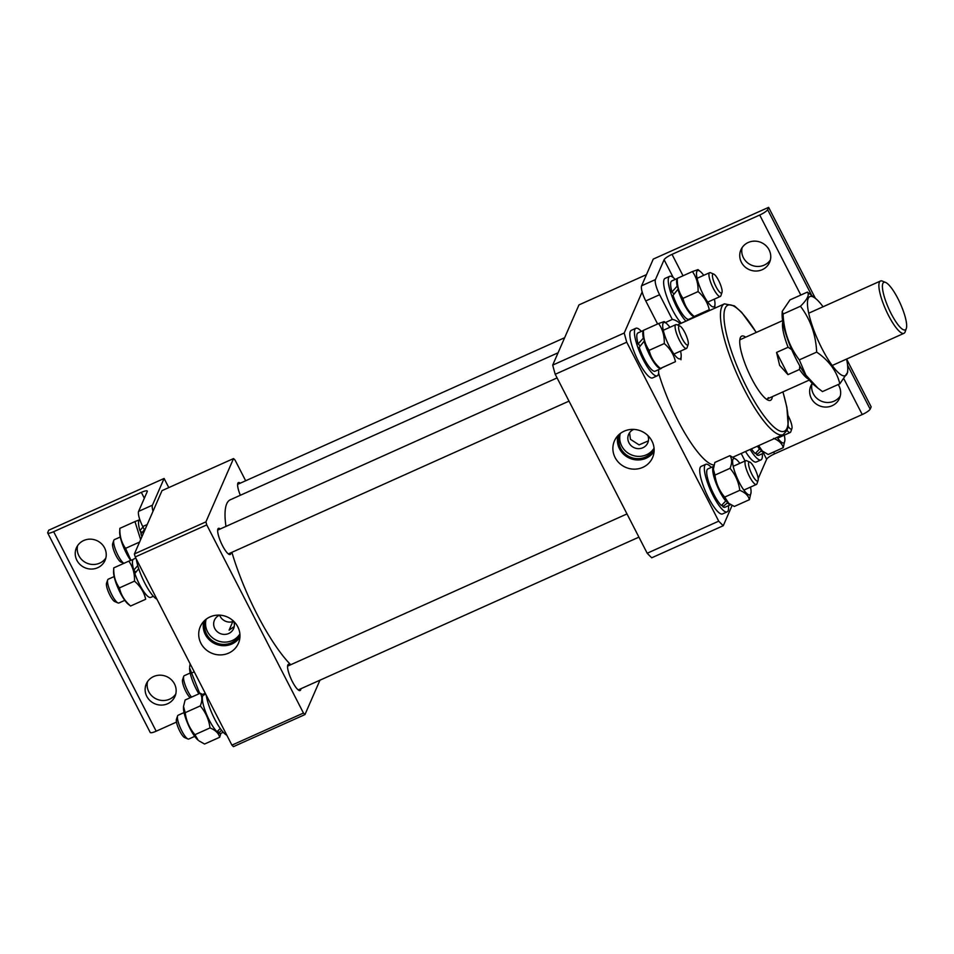 <?xml version="1.0" encoding="UTF-8"?>
<svg xmlns="http://www.w3.org/2000/svg" width="954" height="954" viewBox="0 0 954 954"><rect width="100%" height="100%" fill="white"/><g stroke="black" fill="none" stroke-linecap="round" stroke-linejoin="round"><path stroke-width="1.43" d="M290.207 664.974A14.334 3.47 65.8 0 0 288.346 664.378A14.334 3.47 65.8 0 0 287.81 664.986A14.334 3.47 65.8 0 0 291.709 680.285A14.334 3.47 65.8 0 0 300.081 690.541A14.334 3.47 65.8 0 0 300.629 689.921A14.334 3.47 65.8 0 0 300.868 688.752M220.291 528.945A14.334 3.47 65.8 0 0 218.442 528.349A14.334 3.47 65.8 0 0 217.906 528.957A14.334 3.47 65.8 0 0 221.793 544.257A14.334 3.47 65.8 0 0 230.176 554.512A14.334 3.47 65.8 0 0 230.713 553.904A14.334 3.47 65.8 0 0 230.963 552.724M240.265 483.189A14.334 3.47 65.8 0 0 238.417 482.593A14.334 3.47 65.8 0 0 237.868 483.201A14.334 3.47 65.8 0 0 240.336 495.281M234.147 626.611L229.079 630.165L232.8 621.65L232.192 619.957M233.718 621.304A10.422 9.874 23.6 0 1 214.769 628.483A10.422 9.874 23.6 0 1 219.623 615.151A10.422 9.874 -156.4 0 0 232.8 621.65M200.924 643.282A20.809 19.712 -156.4 0 0 221.03 654.897A20.809 19.712 -156.4 0 0 239.037 641.696A20.809 19.712 -156.4 0 0 237.761 626.754A20.809 19.712 -156.4 0 0 219.48 615.139A20.809 19.712 -156.4 0 0 201.044 625.12A20.809 19.712 -156.4 0 0 200.924 643.282M203.786 621.364A19.951 18.901 -156.4 0 0 205.337 634.541A19.951 18.901 -156.4 0 0 222.246 645.643A19.951 18.901 -156.4 0 0 239.931 637.141M205.825 619.48A18.603 17.625 -156.4 0 0 206.529 634.016A18.603 17.625 -156.4 0 0 223.534 644.415A18.603 17.625 -156.4 0 0 239.919 634.35M206.124 619.241A18.603 17.625 -156.4 0 0 207.531 631.727A18.603 17.625 -156.4 0 0 223.391 642.078A18.603 17.625 -156.4 0 0 239.883 633.981M231.929 745.146L303.455 713.055L304.958 714.57L233.432 746.648L231.929 745.146L135.218 556.969L134.395 553.94L205.921 521.862L233.539 458.564L235.042 460.066L245.679 480.768M205.921 521.862L206.756 524.891L135.218 556.969M303.455 713.055L206.756 524.891M319.96 680.19L304.958 714.57M233.539 458.564L162.013 490.642L134.395 553.94M225.967 526.405A95.126 23.015 -114.2 0 1 225.454 508.434A95.126 23.015 -114.2 0 1 230.319 499.765L558.066 352.777M290.72 664.747A95.126 23.015 -114.2 0 1 231.894 552.306M772.358 396.637A35.179 8.514 -114.2 0 1 771.822 398.832A35.179 8.514 -114.2 0 1 768.101 400.179A35.179 8.514 -114.2 0 1 748.33 371.702A35.179 8.514 -114.2 0 1 740.221 338.002A35.179 8.514 -114.2 0 1 740.364 337.621A35.179 8.514 -114.2 0 1 745.694 337.179M766.348 399.154A32.579 7.882 65.8 0 0 767.123 398.987A32.579 7.882 65.8 0 0 768.352 397.591M648.315 440.867L639.085 444.886L630.439 439.305L629.568 432.734M647.885 435.549A10.422 9.874 23.6 0 1 628.936 442.728A10.422 9.874 23.6 0 1 633.79 429.407M615.091 457.526A20.809 19.712 -156.4 0 0 635.197 469.141A20.809 19.712 -156.4 0 0 653.204 455.952A20.809 19.712 -156.4 0 0 651.928 441.01A20.809 19.712 -156.4 0 0 633.647 429.395A20.809 19.712 -156.4 0 0 615.211 439.377A20.809 19.712 -156.4 0 0 615.091 457.526M617.953 435.62A19.951 18.901 -156.4 0 0 619.504 448.797A19.951 18.901 -156.4 0 0 636.413 459.9A19.951 18.901 -156.4 0 0 654.098 451.385M619.993 433.736A18.603 17.625 -156.4 0 0 620.696 448.273A18.603 17.625 -156.4 0 0 637.701 458.671A18.603 17.625 -156.4 0 0 654.086 448.607M620.291 433.498A18.603 17.625 -156.4 0 0 621.698 445.983A18.603 17.625 -156.4 0 0 637.558 456.334A18.603 17.625 -156.4 0 0 654.05 448.225M642.161 291.912L624.226 333.018A151.161 36.574 65.8 0 0 626.742 342.2L718.72 521.158L647.194 553.237A151.161 36.574 65.8 0 0 651.725 557.792L723.263 525.714L732.112 505.429M647.194 553.237L555.216 374.278L626.742 342.2M624.226 333.018L552.7 365.096A151.161 36.574 65.8 0 0 555.216 374.278M552.7 365.096L578.971 304.898L646.478 274.621M658.606 373.038A71.669 17.339 65.8 0 0 713.974 465.039M718.72 521.158A151.161 36.574 65.8 0 0 723.263 525.714M782.602 320.627L740.459 339.529A32.579 7.882 65.8 0 0 739.815 339.994M897.869 298.507A26.056 6.308 65.8 0 0 885.646 282.467A26.056 6.308 65.8 0 0 891.215 313.759A26.056 6.308 65.8 0 0 906.3 328.522A26.056 6.308 65.8 0 0 897.869 298.507M906.3 328.522L905.167 331.789A28.668 6.94 -114.2 0 1 903.963 333.328A28.668 6.94 -114.2 0 1 888.568 315.559A28.668 6.94 -114.2 0 1 880.494 281.013A28.668 6.94 -114.2 0 1 882.45 281.132L885.646 282.467M791.713 349.629L788.099 347.256A32.579 7.882 -114.2 0 1 782.829 321.939M788.099 347.256L776.556 352.431L779.621 365.334L787.968 374.648L799.512 369.472A32.579 7.882 -114.2 0 0 808.432 379.048M799.786 365.919L799.512 369.472M787.968 374.648L776.556 352.431M184.05 712.578L178.136 715.238A13.034 3.148 65.8 0 0 177.682 715.691A13.034 3.148 65.8 0 0 177.587 715.929A13.034 3.148 65.8 0 0 180.592 728.415A13.034 3.148 65.8 0 0 187.914 738.968A13.034 3.148 65.8 0 0 188.797 739.016L194.711 736.357M758.001 480.673A10.422 2.516 65.8 0 0 758.084 480.482A10.422 2.516 65.8 0 0 755.675 470.501A10.422 2.516 65.8 0 0 749.82 462.058A10.422 2.516 65.8 0 0 748.759 462.392A10.422 2.516 65.8 0 0 751.931 474.341A10.422 2.516 65.8 0 0 758.001 480.673M757.035 483.487A13.034 3.148 -114.2 0 1 756.951 483.761A13.034 3.148 -114.2 0 1 756.856 484A13.034 3.148 -114.2 0 1 756.403 484.453A13.034 3.148 -114.2 0 1 748.711 474.985A13.034 3.148 -114.2 0 1 745.289 461.14A13.034 3.148 -114.2 0 1 745.742 460.675A13.034 3.148 -114.2 0 1 746.624 460.734L749.82 462.058M187.914 738.968L184.718 737.633A10.422 2.516 -114.2 0 1 178.851 729.19A10.422 2.516 -114.2 0 1 176.454 719.209A10.422 2.516 -114.2 0 1 176.538 719.018M847.546 365.155L870.155 409.147L871.157 406.857L846.58 359.062A43.324 10.482 -114.2 0 1 847.748 369.949A43.324 10.482 -114.2 0 1 841.368 374.97A43.324 10.482 -114.2 0 1 812.891 327.568A43.324 10.482 -114.2 0 1 813.881 297.314A43.324 10.482 -114.2 0 1 815.765 298.638A43.324 10.482 -114.2 0 1 823.063 306.771M839.842 383.794L822.467 391.581L817.888 388.111L805.891 375.149L799.297 359.885C789.268 346.624 783.866 331.336 783.067 314.045L782.232 311.314L790.019 299.878L807.394 292.091C809.684 294.738 807.37 299.449 800.442 306.246C810.435 319.423 815.849 334.699 816.672 352.098C828.978 360.564 836.706 371.13 839.842 383.794L847.641 372.346L847.748 369.949M817.888 388.111L814.108 385.034A43.324 10.482 -114.2 0 1 792.679 351.811A43.324 10.482 -114.2 0 1 782.125 313.723L782.232 311.314M799.297 359.885L816.672 352.098M783.067 314.045L800.442 306.246M815.765 298.638L807.394 292.091M183.514 706.461L183.466 707.486A19.867 4.806 65.8 0 0 184.73 715.273A19.867 4.806 65.8 0 0 198.134 740.197L194.926 734.687C189.524 728.343 186.28 720.997 185.195 712.674L183.514 706.461L185.112 700.009L200.197 693.248C202.391 696.492 202.415 700.713 200.28 705.912C205.682 712.256 208.926 719.602 210.011 727.926C215.401 730.072 218.621 733.197 219.658 737.275L220.911 733.328M219.658 737.275L204.573 744.037L198.981 740.876M217.381 731.396A19.867 4.806 65.8 0 0 218.239 732.016M203.786 695.025L200.197 693.248M200.28 705.912L185.195 712.674M210.011 727.926L194.926 734.687M220.243 728.474L217.023 731.742A20.976 5.08 -114.2 0 1 203.667 706.151A20.976 5.08 -114.2 0 1 203.488 695.156L205.718 694.154M221.626 730.335L218.502 732.958L217.906 730.883M223.248 732.278L220.66 733.435A20.976 5.08 -114.2 0 1 218.502 732.958M226.825 735.212A26.056 6.308 -114.2 0 1 207.626 701.488A26.056 6.308 -114.2 0 1 206.219 695.108M113.562 571.458A19.867 4.806 65.8 0 0 118.01 588.034A19.867 4.806 65.8 0 0 127.466 603.488A19.867 4.806 65.8 0 0 128.23 604.168L130.603 606.017C124.724 600.972 120.991 594.938 119.417 587.914C115.362 582.226 113.478 575.56 113.741 567.892L113.562 571.458M134.204 570.552A19.867 4.806 65.8 0 0 135.039 573.247M133.131 559.473L128.826 561.131C132.892 566.855 134.776 573.521 134.502 581.153C140.381 586.197 144.114 592.231 145.688 599.255L130.603 606.017L145.688 599.255M128.826 561.131L113.741 567.892M134.502 581.153L119.417 587.914M137.77 565.615L133.763 570.122A20.976 5.08 -114.2 0 1 133.584 559.127L135.814 558.126M153.344 596.25L150.756 597.407A20.976 5.08 -114.2 0 1 147.107 595.713A20.976 5.08 -114.2 0 1 134.824 573.521L138.712 568.679M133.763 570.122L135.873 572.173M156.921 599.184A26.056 6.308 -114.2 0 1 154.309 597.252A26.056 6.308 -114.2 0 1 136.315 559.08M118.01 602.94L114.802 601.604A10.422 2.516 -114.2 0 1 109.793 594.95A10.422 2.516 -114.2 0 1 106.55 583.18L107.671 579.913A13.034 3.148 65.8 0 0 111.737 594.616A13.034 3.148 65.8 0 0 118.01 602.94A13.034 3.148 65.8 0 0 118.892 602.988L124.807 600.34M682.015 338.324A10.422 2.516 65.8 0 0 688.18 344.466A10.422 2.516 65.8 0 0 684.924 332.696A10.422 2.516 65.8 0 0 679.916 326.041A10.422 2.516 65.8 0 0 682.015 338.324M688.18 344.466L687.047 347.733A13.034 3.148 -114.2 0 1 686.498 348.437A13.034 3.148 -114.2 0 1 679.343 340.053A13.034 3.148 -114.2 0 1 675.826 324.646A13.034 3.148 -114.2 0 1 676.72 324.706L679.916 326.041M114.146 576.562L108.219 579.209A13.034 3.148 65.8 0 0 107.671 579.913M750.488 487.112A19.867 4.806 -114.2 0 1 751.072 492.216A19.867 4.806 -114.2 0 1 744.048 490.344A19.867 4.806 -114.2 0 1 733.876 468.986A19.867 4.806 -114.2 0 1 736.405 459.506A19.867 4.806 -114.2 0 1 739.815 463.334M749.427 499.681L734.341 506.443L728.749 503.283L724.694 497.106C719.292 490.75 716.049 483.416 714.951 475.092L730.037 468.319C735.451 474.675 738.694 482.008 739.779 490.332C745.146 492.467 748.365 495.591 749.427 499.681L751.072 492.216M728.749 503.295L727.902 502.603A19.867 4.806 -114.2 0 1 714.498 477.68A19.867 4.806 -114.2 0 1 713.234 469.893L714.868 462.428L729.953 455.654C732.147 458.898 732.183 463.119 730.037 468.319M736.405 459.506L729.953 455.654M724.694 497.106L739.779 490.332M714.951 475.092L713.282 468.879M730.692 504.642A20.976 5.08 65.8 0 1 727.401 502.841L722.882 506.753A20.976 5.08 65.8 0 0 725.04 507.23L730.752 504.678M713.628 466.363L707.88 468.951A20.976 5.08 65.8 0 0 708.047 479.945A20.976 5.08 65.8 0 0 721.403 505.537L725.744 501.017L725.481 500.087M713.616 466.411A20.976 5.08 65.8 0 0 714.045 477.25A20.976 5.08 65.8 0 0 725.744 501.017M722.882 506.753L722.297 504.666M727.401 502.841L727.139 501.923M711.29 467.412A26.056 6.308 65.8 0 0 705.793 464.312L701.178 466.375A26.056 6.308 65.8 0 0 701.393 480.041A26.056 6.308 65.8 0 0 712.066 504.082A26.056 6.308 65.8 0 0 722.512 513.944L727.127 511.869A26.056 6.308 65.8 0 0 728.462 505.703M705.793 464.312A26.056 6.308 65.8 0 0 706.008 477.966A26.056 6.308 65.8 0 0 716.681 502.007A26.056 6.308 65.8 0 0 727.127 511.869M680.572 351.084A19.867 4.806 -114.2 0 1 681.168 356.188A19.867 4.806 -114.2 0 1 676.613 357.201A19.867 4.806 -114.2 0 1 664.211 333.781A19.867 4.806 -114.2 0 1 666.488 323.478A19.867 4.806 -114.2 0 1 667.251 324.157A19.867 4.806 -114.2 0 1 669.911 327.305M664.115 321.617L658.594 323.537C662.636 329.225 664.533 335.891 664.258 343.559C670.149 348.604 673.882 354.638 675.456 361.661L660.371 368.435C654.48 363.379 650.747 357.345 649.173 350.321C645.119 344.597 643.223 337.931 643.509 330.299L643.318 333.864A19.867 4.806 -114.2 0 0 647.766 350.452A19.867 4.806 -114.2 0 0 657.234 365.895A19.867 4.806 -114.2 0 0 657.998 366.574L660.359 368.494L675.456 361.661M681.168 356.188L680.977 359.753M649.173 350.321L664.258 343.559M643.509 330.299L658.594 323.537M661.134 368.518A20.976 5.08 65.8 0 1 657.497 366.825A20.976 5.08 65.8 0 1 644.141 341.222L639.216 347.316A20.976 5.08 65.8 0 0 651.499 369.508A20.976 5.08 65.8 0 0 655.136 371.201L661.134 368.518A20.976 5.08 65.8 0 0 661.587 368.172M643.485 330.442L637.964 332.922A20.976 5.08 65.8 0 0 638.143 343.917L643.366 338.121L643.819 338.551M643.473 330.621A20.976 5.08 65.8 0 0 643.366 338.121M638.143 343.917L640.253 345.968M641.386 331.384A26.056 6.308 65.8 0 0 640.408 330.394A26.056 6.308 65.8 0 0 635.889 328.283L631.274 330.358A26.056 6.308 65.8 0 0 633.528 350.213A26.056 6.308 65.8 0 0 648.076 375.804A26.056 6.308 65.8 0 0 652.608 377.915L657.223 375.84A26.056 6.308 65.8 0 0 658.546 369.675M635.889 328.283A26.056 6.308 65.8 0 0 638.143 348.15A26.056 6.308 65.8 0 0 652.691 373.741A26.056 6.308 65.8 0 0 657.223 375.84M190.18 673.035L184.265 675.694A13.034 3.148 65.8 0 0 183.764 676.243A13.034 3.148 65.8 0 0 183.717 676.386A13.034 3.148 65.8 0 0 185.481 685.878A13.034 3.148 65.8 0 0 191.515 697.135M788.147 426.438A10.422 2.516 65.8 0 0 791.856 428.632A10.422 2.516 65.8 0 0 791.903 428.525A10.422 2.516 65.8 0 0 788.207 415.896M790.818 431.637A13.034 3.148 -114.2 0 1 790.771 431.792A13.034 3.148 -114.2 0 1 790.711 431.935A13.034 3.148 -114.2 0 1 790.222 432.496A13.034 3.148 -114.2 0 1 787.026 430.433M190.228 697.708A10.422 2.516 -114.2 0 1 184.635 688.836A10.422 2.516 -114.2 0 1 182.584 679.653A10.422 2.516 -114.2 0 1 182.619 679.546M840.283 395.993A15.634 14.823 23.6 0 1 826.426 402.433A15.634 14.823 23.6 0 1 813.309 393.752A15.634 14.823 23.6 0 1 812.021 383.663M812.236 383.353A15.634 14.823 -156.4 0 0 810.828 385.857A15.634 14.823 -156.4 0 0 811.305 398.319A15.634 14.823 -156.4 0 0 825.735 407.072A15.634 14.823 -156.4 0 0 839.484 398.367A15.634 14.823 -156.4 0 0 838.995 385.905A15.634 14.823 -156.4 0 0 838.196 384.534M770.367 259.965A15.634 14.823 23.6 0 1 756.522 266.404A15.634 14.823 23.6 0 1 743.404 257.723A15.634 14.823 23.6 0 1 742.117 247.635M769.091 249.876A15.634 14.823 -156.4 0 0 754.662 241.135A15.634 14.823 -156.4 0 0 740.912 249.829A15.634 14.823 -156.4 0 0 741.401 262.302A15.634 14.823 -156.4 0 0 755.83 271.043A15.634 14.823 -156.4 0 0 769.58 262.338A15.634 14.823 -156.4 0 0 769.091 249.876M680.369 323.644A78.18 18.913 65.8 0 0 672.308 319.435L665.355 322.547M672.308 319.435L659.608 294.726L645.763 300.939A13.034 3.148 -114.2 0 1 641.601 285.783L655.446 279.582L664.103 259.75A7.823 1.634 152.8 0 1 672.021 254.36L759.706 215.032A7.823 1.634 -27.2 0 0 767.624 209.642L768.614 207.352L653.251 259.094L641.601 285.783M657.604 323.978L645.763 300.939M815.36 298.316L768.614 207.352M773.611 452.041L774.553 453.865L862.237 414.537L844.075 379.203M745.05 460.985L741.186 453.46M758.18 478.622L766.634 459.256L763.51 453.186M655.446 279.582A13.034 3.148 65.8 0 0 659.608 294.726M870.155 409.147A7.823 1.634 152.8 0 1 862.237 414.537M774.553 453.865A7.823 1.634 -27.2 0 0 766.634 459.256M784.295 435.143A19.867 4.806 -114.2 0 1 784.88 440.247A19.867 4.806 -114.2 0 1 777.128 437.337M773.599 438.363C778.965 440.509 782.185 443.622 783.246 447.712L784.88 440.247M783.246 447.712L768.161 454.486L761.709 450.634A19.867 4.806 -114.2 0 1 757.75 446.031M762.556 451.325L758.668 445.649M764.512 452.673A20.976 5.08 65.8 0 1 761.22 450.884L756.701 454.784A20.976 5.08 65.8 0 0 758.859 455.261L764.559 452.709M751.442 448.857A20.976 5.08 65.8 0 0 755.222 453.567L759.563 449.06L759.301 448.118M757.44 446.162A20.976 5.08 65.8 0 0 759.563 449.06M756.701 454.784L756.105 452.709M761.22 450.884L760.958 449.954M745.515 451.516A26.056 6.308 65.8 0 0 756.331 461.974L760.946 459.9A26.056 6.308 65.8 0 0 762.27 453.734M750.13 449.441A26.056 6.308 65.8 0 0 760.946 459.9M714.391 299.115A19.867 4.806 -114.2 0 1 714.975 304.219A19.867 4.806 -114.2 0 1 710.432 305.244A19.867 4.806 -114.2 0 1 698.018 281.824A19.867 4.806 -114.2 0 1 700.308 271.508A19.867 4.806 -114.2 0 1 701.071 272.188A19.867 4.806 -114.2 0 1 703.73 275.336M697.934 269.66L692.401 271.568C696.456 277.256 698.352 283.922 698.078 291.59C703.969 296.646 707.701 302.68 709.275 309.704L694.19 316.466C688.299 311.409 684.567 305.375 682.992 298.363C678.926 292.639 677.042 285.962 677.316 278.341L677.137 281.907A19.867 4.806 -114.2 0 0 681.585 298.483A19.867 4.806 -114.2 0 0 691.042 313.938A19.867 4.806 -114.2 0 0 691.805 314.605L694.178 316.525L709.275 309.704M682.992 298.363L698.078 291.59M677.316 278.341L692.401 271.568M694.953 316.549A20.976 5.08 65.8 0 1 691.304 314.856A20.976 5.08 65.8 0 1 677.96 289.265L673.023 295.346A20.976 5.08 65.8 0 0 685.306 317.539A20.976 5.08 65.8 0 0 688.955 319.244L694.953 316.549A20.976 5.08 65.8 0 0 695.406 316.203M677.292 278.485L671.783 280.953A20.976 5.08 65.8 0 0 671.962 291.948L677.185 286.152L677.638 286.594M677.292 278.651A20.976 5.08 65.8 0 0 677.185 286.152M671.962 291.948L674.073 293.999M675.193 279.427A26.056 6.308 65.8 0 0 674.228 278.425A26.056 6.308 65.8 0 0 669.708 276.314L665.093 278.389A26.056 6.308 65.8 0 0 667.096 297.576A26.056 6.308 65.8 0 0 681.287 323.227M669.708 276.314A26.056 6.308 65.8 0 0 671.711 295.513A26.056 6.308 65.8 0 0 685.902 321.152M120.276 537.007L114.349 539.666A13.034 3.148 65.8 0 0 113.86 540.214A13.034 3.148 65.8 0 0 113.8 540.358A13.034 3.148 65.8 0 0 116.698 552.604A13.034 3.148 65.8 0 0 123.96 563.313L120.931 562.061A10.422 2.516 -114.2 0 1 115.076 553.618A10.422 2.516 -114.2 0 1 112.667 543.637A10.422 2.516 -114.2 0 1 112.715 543.518M721.951 292.604A10.422 2.516 65.8 0 0 721.987 292.496A10.422 2.516 65.8 0 0 719.59 282.503A10.422 2.516 65.8 0 0 713.723 274.072A10.422 2.516 65.8 0 0 712.626 274.478A10.422 2.516 65.8 0 0 715.953 286.594A10.422 2.516 65.8 0 0 721.951 292.604M720.902 295.609A13.034 3.148 -114.2 0 1 720.854 295.764A13.034 3.148 -114.2 0 1 720.807 295.907A13.034 3.148 -114.2 0 1 720.306 296.467A13.034 3.148 -114.2 0 1 712.698 287.142A13.034 3.148 -114.2 0 1 709.156 273.238A13.034 3.148 -114.2 0 1 709.645 272.689A13.034 3.148 -114.2 0 1 710.527 272.737L713.723 274.072M105.858 557.983A15.634 14.823 23.6 0 1 92.001 564.434A15.634 14.823 23.6 0 1 78.884 555.741A15.634 14.823 23.6 0 1 77.608 545.652M76.892 560.32A15.634 14.823 -156.4 0 0 91.322 569.061A15.634 14.823 -156.4 0 0 105.059 560.368A15.634 14.823 -156.4 0 0 104.582 547.906A15.634 14.823 -156.4 0 0 90.153 539.153A15.634 14.823 -156.4 0 0 76.403 547.858A15.634 14.823 -156.4 0 0 76.892 560.32M175.763 694.011A15.634 14.823 23.6 0 1 161.906 700.463A15.634 14.823 23.6 0 1 148.788 691.769A15.634 14.823 23.6 0 1 147.512 681.681M146.797 696.348A15.634 14.823 -156.4 0 0 161.226 705.089A15.634 14.823 -156.4 0 0 174.976 696.396A15.634 14.823 -156.4 0 0 174.487 683.923A15.634 14.823 -156.4 0 0 160.057 675.182A15.634 14.823 -156.4 0 0 146.308 683.875A15.634 14.823 -156.4 0 0 146.797 696.348M144.34 498.215L141.335 492.359L53.651 531.688A7.823 1.634 -27.2 0 1 47.7 532.964A7.823 1.634 -27.2 0 1 47.736 532.499L48.726 530.209L164.1 478.467L168.786 487.601M176.502 722.083L156.182 731.193A7.823 1.634 152.8 0 1 150.231 732.469L47.7 532.964M147.238 524.521L142.766 526.525L144.71 530.305M142.766 526.525A13.034 3.148 -114.2 0 1 138.604 511.368L147.262 491.548A7.823 1.634 152.8 0 0 147.286 491.071A7.823 1.634 152.8 0 0 141.335 492.359M164.1 478.467L152.449 505.167A13.034 3.148 65.8 0 0 153.01 511.284M130.936 560.296L125.534 548.359C121.492 542.683 119.596 536.005 119.87 528.349L119.691 531.915A19.867 4.806 65.8 0 0 130.662 560.403M140.333 531.008A19.867 4.806 65.8 0 0 141.168 533.703M139.26 519.918L134.955 521.576L140.632 539.642M134.955 521.576L119.87 528.349M139.57 542.075L125.534 548.359M143.017 527.025L139.88 530.579A20.976 5.08 -114.2 0 1 139.713 519.584L139.797 519.536M144.388 529.673L140.953 533.966A20.976 5.08 -114.2 0 0 141.931 536.649M139.88 530.579L142.003 532.618M199.72 693.463L189.596 667.931A19.867 4.806 65.8 0 0 190.86 675.718A19.867 4.806 65.8 0 0 198.861 693.844M189.643 666.918L190.132 663.805M194.246 671.819L191.325 673.13M205.265 693.248L202.689 694.405M733.018 457.121L783.115 434.654A71.669 17.339 -114.2 0 1 741.234 383.377A71.669 17.339 -114.2 0 1 721.749 306.914A71.669 17.339 -114.2 0 1 724.468 303.861L734.365 305.84L741.663 312.34L756.295 332.433M756.212 332.469A69.058 16.707 65.8 0 0 725.219 308.142A69.058 16.707 65.8 0 0 747.28 388.433A69.058 16.707 65.8 0 0 786.978 428.298A69.058 16.707 65.8 0 0 782.876 391.915M767.624 209.642L811.639 295.287M800.823 295.036L759.706 215.032M672.021 254.36L683.028 275.778M673.25 277.542L664.103 259.75M53.651 531.688L156.182 731.193M138.604 511.368L152.449 505.167M782.96 391.879L786.883 407.31L788.207 426.092L787.05 430.373L783.115 434.654M724.468 303.861L677.376 324.98M808.718 313.198L880.494 281.013M809.266 380.086L767.123 398.987M832.186 365.513L903.963 333.328M758.084 480.482L756.951 483.761M287.571 666.154L626.993 513.932M733.197 466.303L745.742 460.675M298.232 689.933L638.918 537.15M743.858 490.082L756.403 484.453M176.454 719.209L177.587 715.929M228.328 553.916L569.013 401.121M673.953 354.053L686.498 348.437M217.655 530.138L557.088 377.903M663.292 330.275L675.826 324.646M666.488 323.478L664.127 321.558M791.903 428.525L790.771 431.792M777.677 438.113L790.222 432.496M182.584 679.653L183.717 676.386M700.308 271.508L697.946 269.588M714.975 304.219L714.808 307.737M721.987 292.496L720.854 295.764M237.629 484.37L564.649 337.716M697.1 278.306L709.645 272.689M707.773 302.084L720.306 296.467M112.667 543.637L113.8 540.358"/></g></svg>
